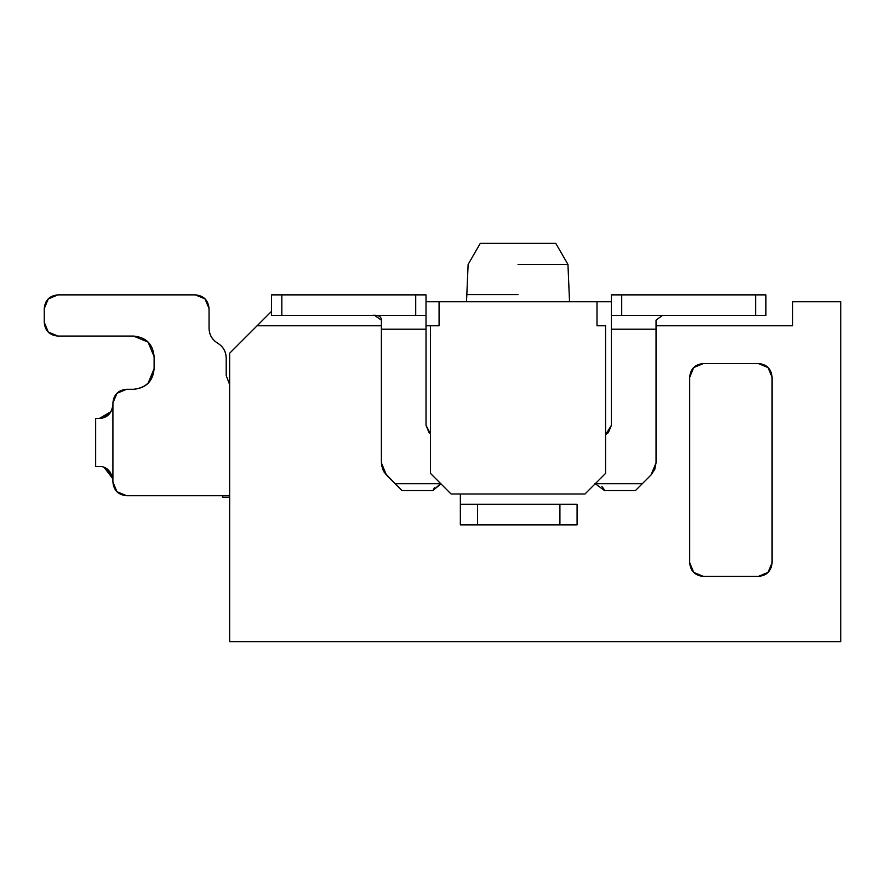 <?xml version="1.0" encoding="UTF-8"?>
<svg xmlns="http://www.w3.org/2000/svg" width="885" height="885" viewBox="0 0 885 885"><rect width="100%" height="100%" fill="white"/><g stroke="black" fill="none" stroke-linecap="round" stroke-linejoin="round"><path stroke-width="1.33" d="M758.356 576.4L703.42 576.4L693.707 572.374L689.692 562.661C690.444 571.057 695.024 575.637 703.42 576.4L758.356 576.4L768.069 572.374L758.356 576.4C766.753 575.637 771.333 571.057 772.085 562.661L772.085 377.276L768.069 367.563L772.085 377.276C771.333 368.868 766.753 364.299 758.356 363.536L703.42 363.536C695.024 364.299 690.444 368.868 689.692 377.276L689.692 562.661L689.692 377.276L693.707 367.563L703.42 363.536L758.356 363.536L768.069 367.563L772.085 377.276L772.085 562.661L768.069 572.374L772.085 562.661M584.974 493.996L451.084 493.996L584.974 493.996L605.572 473.398L605.572 325.769L605.572 473.398L584.974 493.996M518.035 294.628L466.528 294.628L518.035 294.628M518.035 264.416L567.949 264.416L518.035 264.416M554.32 243.375L480.444 243.375M466.528 301.741L468.121 264.416L480.267 243.375L555.791 243.375L567.949 264.416L569.531 301.741M430.486 473.398L430.486 325.769L430.486 473.398L451.084 493.996L430.486 473.398M605.572 325.769L596.999 325.769L596.999 301.741L439.071 301.741L439.071 325.769L430.486 325.769L439.071 325.769L439.071 301.741L426.017 301.741L596.999 301.741L596.999 325.769L605.572 325.769M271.529 311.354L257.104 325.769L381.391 325.769L257.104 325.769L271.529 311.354M792.683 301.741L840.75 301.741L840.75 641.625L229.646 641.625L229.646 353.237L257.104 325.769L229.646 353.237L229.646 641.625L840.75 641.625L840.75 301.741L792.683 301.741L792.683 325.769L792.683 301.741M611.413 301.741L596.999 301.741L611.413 301.741M656.039 325.769L792.683 325.769L656.039 325.769M426.017 325.769L430.486 325.769L426.017 325.769M229.646 497.204L222.777 497.204L229.646 497.204M222.777 495.711L222.777 497.204L222.777 495.711M662.411 315.469L656.039 320.127L656.039 462.855L654.734 469.426L651.017 474.991L635.441 490.567L604.543 490.567L635.441 490.567L651.017 474.991L656.039 462.855L656.039 329.209L611.413 329.209L611.413 425.331L605.572 434.612L608.393 432.621L611.413 425.331L611.413 329.209L656.039 329.209L611.413 329.209L611.413 315.469L611.413 329.209M440.221 483.973L432.887 490.567L401.989 490.567L386.413 474.991L382.696 469.426L381.391 462.855L381.767 466.461M384.145 472.181L395.119 483.697L440.785 483.697L395.119 483.697L401.989 490.567L432.887 490.567L434.513 487.624M381.391 462.855L381.391 320.127L381.391 462.855L386.413 474.991M430.486 433.827L426.017 425.331L426.017 329.209L381.391 329.209L426.017 329.209L426.017 315.469L426.017 425.331L429.037 432.621L430.486 433.827M594.831 483.697L642.311 483.697L594.831 483.697M656.039 329.209L656.039 320.127L662.367 315.469M664.547 315.469L666.339 315.469M595.273 483.708L604.543 490.567L595.273 483.708M601.833 486.44L603.658 488.697M603.758 488.852L604.543 490.567M460.355 493.996L460.355 504.295L460.355 493.996M577.086 504.295L577.086 524.894L460.355 524.894L460.355 504.295L577.086 504.295L559.917 504.295L559.917 524.894L577.086 524.894L577.086 504.295M432.887 490.567L440.918 483.841M371.092 315.469C377.961 314.651 381.391 316.199 381.391 320.127L374.731 315.469M229.646 495.711L126.644 495.711L229.646 495.711M217.621 343.137C212.134 339.696 209.28 334.74 209.048 328.269C209.225 334.773 212.079 339.729 217.621 343.137C212.134 339.696 209.28 334.74 209.048 328.269C209.28 334.74 212.134 339.696 217.621 343.137L216.803 342.628L217.621 343.137C223.164 346.544 226.029 351.5 226.206 358.005L226.206 375.55L229.646 384.632L226.206 375.55L226.206 358.005C225.974 351.522 223.12 346.566 217.621 343.137C212.134 339.696 209.28 334.74 209.048 328.269L209.048 308.611L205.021 298.898L195.308 294.871L57.979 294.871L48.277 298.898L44.25 308.611L44.25 322.339L48.277 332.052L57.979 336.068L133.513 336.068L148.083 342.108L154.112 356.666L154.112 368.691C152.806 381.114 145.936 387.973 133.513 389.289L126.644 389.289L116.931 393.305L112.915 403.018L112.915 478.951L112.915 403.018C113.667 394.622 118.247 390.042 126.644 389.289L133.513 389.289C146.114 388.15 152.972 381.28 154.112 368.691L154.112 356.666L148.083 342.108L133.513 336.068L148.083 342.108L154.112 356.666L148.083 342.108M611.413 315.469L611.413 294.871L765.901 294.871L611.413 294.871L611.413 315.469L621.712 315.469L611.413 315.469M426.017 294.871L426.017 315.469L271.529 315.469L426.017 315.469L426.017 294.871L415.718 294.871L426.017 294.871M765.901 315.469L621.712 315.469L621.712 294.871L621.712 315.469L755.602 315.469L755.602 294.871L755.602 315.469L765.901 315.469L765.901 294.871L765.901 315.469M559.917 504.295L477.524 504.295L477.524 524.894L559.917 524.894L559.917 504.295M460.355 524.894L477.524 524.894L477.524 504.295L460.355 504.295L460.355 524.894M271.529 294.871L415.718 294.871L415.718 315.469L415.718 294.871L281.828 294.871L281.828 315.469L281.828 294.871L271.529 294.871L271.529 315.469L271.529 294.871M112.849 478.962L112.915 481.982L116.931 491.695L126.644 495.711C118.247 494.958 113.667 490.378 112.915 481.982L112.826 478.752L104.209 467.49L110.337 472.247L104.209 467.49M148.083 383.249L154.112 368.691M209.048 328.269L209.048 308.611C208.285 300.214 203.705 295.634 195.308 294.871C203.705 295.634 208.285 300.203 209.048 308.611C208.285 300.214 203.705 295.634 195.308 294.871L57.979 294.871C49.582 295.634 45.013 300.214 44.25 308.611C45.002 300.214 49.582 295.634 57.979 294.871C49.582 295.634 45.013 300.214 44.25 308.611L44.25 322.339C45.013 330.736 49.582 335.315 57.979 336.068C49.582 335.315 45.013 330.736 44.25 322.339C45.013 330.736 49.582 335.315 57.979 336.068L133.513 336.068C146.114 337.207 152.972 344.077 154.112 356.666M112.915 404.733C111.798 413.461 107.218 418.041 99.186 418.472L95.668 418.472L95.668 466.539L99.186 466.539C105.857 466.218 110.437 470.289 112.893 478.752C110.437 470.289 105.857 466.218 99.186 466.539C105.857 466.218 110.437 470.289 112.893 478.752C110.437 470.289 105.857 466.218 99.186 466.539C105.857 466.218 110.437 470.289 112.893 478.752C110.437 470.289 105.857 466.218 99.186 466.539L95.668 466.539L95.668 418.472L99.186 418.472C107.085 418.118 111.665 413.549 112.915 404.733C111.798 413.461 107.218 418.041 99.186 418.472C107.218 418.041 111.798 413.461 112.915 404.733M105.282 467.966L111.886 475.046M112.484 476.849L112.826 478.685M209.048 308.611L205.021 298.898L209.048 308.611C208.285 300.214 203.705 295.634 195.308 294.871M57.979 294.871L48.277 298.898L57.979 294.871C49.582 295.634 45.013 300.214 44.25 308.611M44.25 322.339L48.277 332.052L44.25 322.339C45.013 330.736 49.582 335.315 57.979 336.068M109.397 413.937L99.186 418.472M99.363 418.472L111.09 411.591L99.363 418.472M567.949 264.416L555.791 243.375"/></g></svg>
